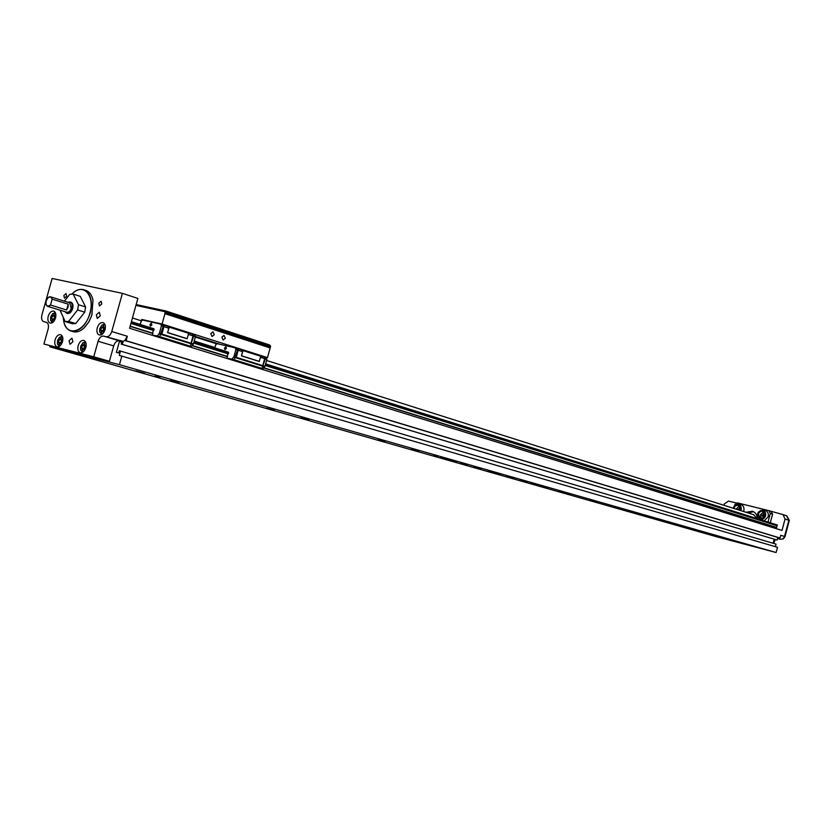 <?xml version="1.0" encoding="UTF-8"?>
<svg xmlns="http://www.w3.org/2000/svg" width="831" height="831" viewBox="0 0 831 831"><rect width="100%" height="100%" fill="white"/><g stroke="black" fill="none" stroke-linecap="round" stroke-linejoin="round"><path stroke-width="1.25" d="M732.932 540.503L727.966 539.132L732.932 540.503M668.872 522.2L663.512 520.715L668.872 522.2M596.461 501.509L590.644 499.898L596.461 501.509M513.984 477.939L507.606 476.163L513.984 477.939M385.117 441.936L378.115 439.994L385.117 441.936M419.156 450.838L412.103 448.875L419.156 450.838M274.386 410.358L266.554 408.177L274.386 410.358M308.987 419.354L301.092 417.152L308.987 419.354M144.584 373.337L135.692 370.855L144.584 373.337M179.434 382.333L170.459 379.819L179.434 382.333M480.692 469.183L474.356 467.438L480.692 469.183M564.01 492.949L558.235 491.35L564.01 492.949M637.304 513.849L631.976 512.384L637.304 513.849M702.268 532.38L697.334 531.019L702.268 532.38M537.719 485.449L531.767 483.808L537.719 485.449M570.461 494.071L564.467 492.419L570.461 494.071M418.17 451.358L411.407 449.478L418.17 451.358M451.981 460.218L445.167 458.328L451.981 460.218M512.82 478.344L506.702 476.651L512.82 478.344M545.801 487.028L539.641 485.325L545.801 487.028M446.891 459.553L440.326 457.725L446.891 459.553M480.474 468.362L473.867 466.523L480.474 468.362M493.905 472.953L487.662 471.229L493.905 472.953M527.083 481.679L520.788 479.934L527.083 481.679M467.199 465.339L460.769 463.563L467.199 465.339M500.605 474.117L494.133 472.32L500.605 474.117M160.051 377.284L155.179 375.924L160.051 377.284M716.727 536.192L714.026 535.455L716.727 536.192M437.698 456.271L433.959 455.232L437.698 456.271M415.126 450.36L411.397 449.322L415.126 450.36M569.952 494.05L566.711 493.157L569.952 494.05M548.159 488.316L544.928 487.423L548.159 488.316M444.17 458.65L440.555 457.642L444.17 458.65M466.596 464.529L462.971 463.521L466.596 464.529M545.458 487.059L542.124 486.135L545.458 487.059M523.499 481.274L520.185 480.36L523.499 481.274M456.375 462.129L452.812 461.143L456.375 462.129M478.739 467.998L475.155 467.001L478.739 467.998M512.509 478.137L509.143 477.212L512.509 478.137M534.53 483.933L531.165 482.998L534.53 483.933M55.542 317.982C54.212 321.763 52.353 323.467 49.974 323.103C48.011 322.075 47.419 319.79 48.208 316.247C49.538 312.466 51.397 310.773 53.797 311.147C55.739 312.165 56.321 314.45 55.542 317.982M62.512 341.686C61.193 345.457 59.333 347.161 56.934 346.807C54.908 345.769 54.295 343.442 55.085 339.827C56.415 336.056 58.274 334.353 60.684 334.716C62.699 335.755 63.312 338.082 62.512 341.686M105.049 329.72C103.667 333.615 101.704 335.371 99.159 334.966C97.082 333.875 96.438 331.517 97.237 327.871C98.619 323.955 100.593 322.21 103.137 322.625C105.215 323.716 105.849 326.074 105.049 329.72M85.832 347.545C84.482 351.368 82.57 353.102 80.098 352.728C78.01 351.658 77.366 349.3 78.176 345.623C79.516 341.79 81.438 340.066 83.921 340.45C85.988 341.52 86.632 343.889 85.832 347.545M66.677 296.168L64.496 298.152L63.831 295.535L66.023 293.551L66.677 296.168M101.797 303.928L99.523 305.953L98.806 303.263L101.091 301.248L101.797 303.928M72.899 341.718L70.022 344.335L69.066 340.762L71.944 338.144L72.899 341.718M100.271 315.78L97.279 318.439L96.334 314.876L99.325 312.217L100.271 315.78M85.531 290.31L86.164 290.507C89.592 291.889 91.857 295.078 92.958 300.074L91.888 315.094L89.042 321.639L84.398 327.694M92.989 300.22L91.826 315.146L88.751 322.075L83.713 328.328C79.921 331.569 76.265 332.639 72.744 331.527L71.341 331.112M72.785 293.187L73.46 292.595C77.169 289.614 80.721 288.7 84.139 289.853C90.808 293.447 92.812 301.258 90.153 313.287C85.531 326.344 79.049 332.223 70.708 330.925C67.332 329.658 65.057 326.666 63.873 321.94M52.665 313.661L55.345 312.622M59.489 337.293L62.273 336.191M102.67 333.854L99.595 331.683L99.762 328.567L101.974 325.056L104.789 324.173M83.516 351.617L80.534 349.55L80.69 346.319L82.871 342.829L85.562 341.967M71.996 293.935L73.336 292.709C84.045 283.028 95.056 296.303 89.873 313.204C85.24 331.714 66.823 337.5 63.831 321.774L63.26 317.608M764.011 510.338L764.271 510.338C767.449 510.951 768.779 513.059 768.249 516.674L764.489 520.611M739.767 504.324L740.016 504.324C743.101 504.936 744.389 507.014 743.859 510.577L743.527 511.491M53.174 322.096L50.546 320.195L50.67 316.933L52.623 313.692L55.729 313.703M60.216 345.738L57.443 343.805L57.568 340.513L59.448 337.334L62.689 337.313M101.974 325.056L105.246 325.44M82.871 342.829L85.998 343.161M753.561 514.669L756.823 518.201M764.717 515.635L762.951 518.077L760.614 518.523L758.215 514.005L759.981 511.564L762.339 511.127L764.717 515.635M763.689 511.803L760.479 514.732L761.528 518.575M733.856 508.437L735.352 505.767L738.375 505.186L740.328 509.538L740.005 510.379M739.361 505.778L736.162 509.164M84.72 312.186L85.593 306.951L78.488 304.717L77.615 309.973L84.72 312.186L75.704 323.571L68.578 321.41L65.202 321.566L72.318 323.716L75.704 323.571M53.963 319.603L55.023 316.175M60.902 343.265L61.951 339.754M103.189 331.413L103.2 329.523L104.332 327.736L102.815 330.935L100.769 330.323L101.559 327.487L103.491 326.427L104.644 328.214L103.854 331.05L101.912 332.099L100.769 330.323M84.087 349.155L84.108 347.254L85.167 345.53M71.736 322.625L68.474 322.428L71.736 322.625M764.593 513.641L762.391 515.241L763.325 517.599M763.544 517.62L761.944 515.095L764.78 513.755M740.296 507.585L738.063 509.767M737.606 509.621L740.39 507.637M67.893 302.255L70.136 301.944C71.965 302.92 72.515 305.05 71.778 308.343C70.51 311.916 68.744 313.526 66.47 313.162L64.974 311.687M70.479 302.1L71.019 302.224C72.848 303.201 73.398 305.33 72.671 308.623C71.404 312.196 69.638 313.796 67.363 313.432L67.01 313.277M764.011 517.09L762.962 515.386L764.863 514.451M764.863 514.618L763.866 515.677L764.115 516.955M738.666 509.954L740.463 508.333M740.463 508.603L739.58 510.244M48.136 297.56L50.629 296.833L52.197 299.15L68.225 304.156L68.028 307.221L66.594 310.005L50.546 305.05L47.533 306.317L46.027 304.354M69.69 302.816L71.206 308.218C70.147 311.199 68.672 312.549 66.76 312.238L47.679 306.369M50.546 305.05L50.535 304.956C48.468 306.992 46.962 306.774 46.017 304.312L46.162 300.905L48.26 297.456C50.224 296.179 51.512 296.76 52.135 299.212L52.197 299.15M764.852 514.742L764.177 516.851M740.442 508.884L739.912 510.348M50.535 304.956L52.135 299.212M68.225 304.156L66.594 310.005M65.202 321.566L60.009 310.16M68.578 321.41L77.615 309.973M78.488 304.717L73.149 294.081L80.243 296.345L85.593 306.951M64.392 301.154L69.773 294.299L73.149 294.081M85.146 345.499L83.713 348.656L81.667 348.064L82.456 345.26L84.347 344.231L85.468 346.018L84.679 348.833L82.778 349.851L81.667 348.064M84.035 349.176L83.713 348.656M61.93 339.723L60.559 342.819L58.523 342.227L59.292 339.464L61.141 338.446L62.221 340.191L61.442 342.964L59.593 343.982L58.523 342.227M55.012 316.154L53.641 319.229L51.605 318.616L52.374 315.873L54.202 314.845L55.262 316.559L54.493 319.301L52.665 320.34L51.605 318.616M84.492 345.852L82.456 345.26M103.595 328.11L101.559 327.487M61.328 340.056L59.292 339.464M54.399 316.486L52.374 315.873M265.193 365.484L777.058 525.722L777.328 525.005L265.494 364.373M194.111 341.396L228.452 352.188L228.66 352.811L193.966 341.925M131.402 321.69L153.891 328.764L154.099 329.408L131.246 322.241M777.058 525.722L776.621 527.384L263.874 367.78M753.426 511.647L748.264 512.997M265.629 363.874L777.328 525.005M82.498 352.386L80.597 349.778M101.6 334.654L99.647 331.912M59.261 346.465L57.505 344.044M52.26 322.771L50.608 320.434M776.341 528.682L776.621 527.384M745.968 512.27L752.491 511.231C755.441 512.436 757.062 514.815 757.353 518.367M768.093 521.743L770.295 513.485L768.862 510.66L783.041 514.607L785.056 519.022L782.013 530.438L129.574 328.266L137.873 298.433L122.406 293.343L52.124 278.468L41.914 314.959C41.145 318.398 41.716 320.621 43.617 321.618L43.783 321.67M768.862 510.66L737.461 502.89L734.853 504.677L734.594 505.674M124.806 340.471L777.826 537.439L780.008 538L780.725 535.299L785.015 536.618L783.29 538.893L780.361 539.309L782.563 539.018L784.267 537.262L788.879 520.258L786.573 515.771M121.804 341.406L119.197 340.783C116.776 340.585 114.938 342.289 113.691 345.893L109.412 361.277L93.758 356.79L98.089 341.271C99.346 337.635 101.185 335.911 103.605 336.098L123.206 341.364L122.354 344.398L121.149 344.107L121.742 341.957L119.446 341.396L121.71 342.081M121.149 344.107L777.13 540.046L122.354 344.398M777.13 540.046L777.826 537.439M123.206 341.364L124.879 340.419L126.104 340.71L780.008 538M723.998 505.31L724.372 503.898L728.465 501.083L737.014 503.191M770.368 522.46L772.57 514.212L770.295 513.485M772.57 514.212L771.272 511.678M124.879 340.419L127.351 336.264L126.104 340.71M106.212 336.721C108.643 336.919 110.502 335.184 111.77 331.517L122.406 293.343M778.948 537.73L777.619 538.208M46.214 322.251L43.814 321.67M46.411 322.314C48.323 323.311 48.904 325.544 48.136 329.014L43.929 344.044L93.758 356.79M119.446 341.396L116.392 352.375L118.688 352.946L119.28 350.796L120.495 351.098L776.05 544.118L775.365 546.673M109.412 361.277L43.929 344.044M121.845 356.042L119.446 364.664L49.839 346.797L715.657 536.494L776.133 552.532L777.525 547.297L119.3 355.398L120.495 351.098M773.079 543.235L774.149 539.194M49.839 346.797L50.12 345.81M776.133 552.532L119.446 364.664M176.151 314.72L177.367 315.001M259.906 342.112L261.183 342.403M249.352 338.664L250.63 338.955M187.733 318.512L188.959 318.792M221.856 337.168L223.124 340.035L225.294 338.279L224.017 335.412L221.856 337.168M210.762 333.595L212.05 336.482L214.242 334.716L212.944 331.829L210.762 333.595M224.463 348.033L224.962 349.664L226.385 348.48L225.897 346.849L224.463 348.033M149.944 324.474L150.421 326.168L151.876 324.921L151.398 323.228L149.944 324.474M214.824 347.909L215.665 344.865L217.005 343.67L235.318 347.867L235.9 349.529L233.947 356.613L232.026 359.096L227.133 358.358L227.465 355.097L228.66 352.811M140.262 324.474L141.145 321.296L142.517 320.028L160.861 324.163L161.422 325.887L159.365 333.304L157.402 335.932L152.489 335.215L152.862 331.808L154.099 329.408M136.17 304.551L165.847 310.981L269.618 344.969L270.636 346.195L270.397 347.078L165.203 312.757L165.462 311.812L270.636 346.195M165.847 310.981L165.462 311.812L135.931 305.393M139.556 324.256L140.252 324.059L141.904 319.488L162.066 324.038L165.203 312.757M262.014 356.374L267.478 357.631L270.397 347.078M269.971 347.451L164.767 313.152M164.943 313.692L270.148 347.96M267.478 357.631L162.066 324.038M242.745 349.789L243.036 350.63L260.768 356.27L260.477 355.439L237.77 348.646M168.953 326.271L169.244 327.154L188.699 333.345L188.419 332.473L163.956 325.15M214.928 347.535L194.215 341.022M139.66 323.924L140.356 324.142M194.205 341.074L214.917 347.587M243.036 350.63L241.457 355.876L242.621 351.669L242.05 350.007L237.614 348.605L238.196 350.256L236.243 357.33L234.519 358.556L237.521 350.048L236.939 348.386L235.318 347.867M260.768 356.27L259.21 361.464L241.457 355.876M169.244 327.154L167.582 332.649L168.807 328.235L168.246 326.51L163.385 324.963L163.946 326.687L161.879 334.093L160.071 335.381L163.198 326.448L162.637 324.724L160.861 324.163M188.699 333.345L187.068 338.778L167.582 332.649M236.96 348.449L237.614 348.605M242.621 351.669L238.196 350.256M264.663 358.66L262.367 367.229L264.663 358.66L260.477 357.33M241.613 355.803L259.365 361.392M260.654 355.938L264.081 357.029L264.892 358.005M162.668 324.807L163.385 324.963M168.807 328.235L163.946 326.687M193 335.911L190.642 344.896L193 335.911L188.398 334.446M167.737 332.566L187.224 338.695M188.585 332.992L192.428 334.218L193.291 335.246M264.144 357.101L265.318 358.867L262.367 367.229M265.318 358.867L266.876 359.366L264.964 366.305L262.461 368.995L227.133 358.358M192.501 334.291L193.716 336.14L190.642 344.896M193.716 336.14L195.42 336.68L193.405 343.941L190.85 346.787L152.489 335.215M235.9 349.529L237.521 350.048M264.736 357.237L266.294 357.735L266.876 359.366M161.422 325.887L163.198 326.448M193.145 334.446L194.859 334.986L195.42 336.68M765.133 515.542C765.268 520.684 755.452 518.731 757.799 514.098C757.643 508.988 767.47 510.899 765.133 515.542M765.569 515.864C764.156 519.157 762.027 520.123 759.181 518.741L757.675 513.89L762.089 510.317C764.79 510.805 765.964 512.592 765.611 515.656L765.569 515.864M733.493 508.323L733.825 507.201C734.646 502.142 743.537 506.235 740.463 510.276L740.359 510.494M733.347 508.271L733.68 507.128L737.803 504.282C740.504 504.812 741.626 506.64 741.159 509.756L740.837 510.639M130.914 323.446L153.693 330.582M193.644 343.089L228.265 353.923M130.976 323.207L153.839 330.364M193.716 342.85L228.411 353.726M265.245 365.256L777.162 525.597M227.559 356.478L192.293 345.499M152.946 333.252L130.155 326.157M776.653 527.54L263.718 367.956M227.58 356.717L192.138 345.696M152.966 333.501L130.093 326.386M783.041 514.607L786.864 515.854L789.325 520.435L785.056 519.022M127.351 336.264L111.77 331.517M780.309 539.298L777.556 538.467M775.5 539.599L774.305 541.687L773.557 541.448M778.086 538.717L777.525 538.55M775.105 539.485L773.37 543.329M103.605 336.098L119.197 340.783M98.089 341.271L113.691 345.893M220.672 344.512L195.347 336.462M146.183 320.849L141.904 319.488M141.384 319.966L142.267 320.247M195.316 337.074L216.777 343.878M236.243 357.33L262.752 365.609M161.879 334.093L190.985 343.182M235.869 357.777L262.617 366.118M161.494 334.561L190.86 343.722M264.715 366.772L263.157 366.284M235.318 357.6L233.698 357.091M232.026 359.096L263.063 368.735M193.156 344.439L191.442 343.909M160.892 334.374L159.105 333.813M157.402 335.932L191.462 346.506M233.947 356.613L235.568 357.122M264.964 366.305L263.406 365.817M231.413 359.366L262.461 368.995M159.365 333.304L161.141 333.865M193.405 343.941L191.701 343.411M156.779 336.223L190.85 346.787M764.271 510.338L760.396 510.618L758.09 512.758L757.602 514.077L759.181 518.741M740.016 504.324L737.803 504.282L733.659 507.107L733.316 508.26M86.164 290.507L84.139 289.853M132.43 317.993L141.166 320.766M266.574 360.467L753.8 514.753M70.136 301.944L71.019 302.224M50.629 296.833L69.835 302.858M66.646 313.214L67.363 313.432M785.015 536.618L789.325 520.435M774.305 541.687L773.827 543.464"/></g></svg>
